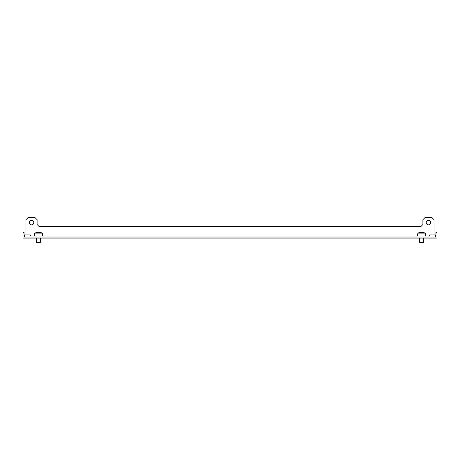 <?xml version="1.0" encoding="UTF-8"?>
<svg xmlns="http://www.w3.org/2000/svg" width="460" height="460" viewBox="0 0 460 460"><rect width="100%" height="100%" fill="white"/><g stroke="black" fill="none" stroke-linecap="round" stroke-linejoin="round"><path stroke-width="0.69" d="M435.953 233.933L435.953 237.067L24.046 237.067L24.046 233.933L23 233.933L23 238.113L437 238.113L437 233.933L435.953 233.933L435.953 232.541L437 232.541L437 233.933M23 233.933L23 232.541L24.046 232.541L24.046 233.933M31.533 224.882A2.265 2.265 0 0 1 29.267 222.617A2.265 2.265 0 0 1 31.533 220.357A2.265 2.265 0 0 1 33.793 222.617A2.265 2.265 0 0 1 31.533 224.882M428.467 224.882A2.265 2.265 0 0 1 426.207 222.617A2.265 2.265 0 0 1 428.467 220.357A2.265 2.265 0 0 1 430.732 222.617A2.265 2.265 0 0 1 428.467 224.882M435.608 237.067L435.608 234.91L429.651 234.91L429.651 236.026L30.348 236.026L30.348 234.91L24.392 234.91L24.392 237.067M429.651 236.026L425.615 236.026L425.615 234.048L417.398 234.048L417.398 236.026L42.602 236.026L42.602 234.048L34.385 234.048L34.385 236.026L30.348 236.026M25.961 234.91L25.961 219.661L28.048 217.568L35.012 217.568L37.099 219.661L37.099 224.532L39.192 226.625L420.808 226.625L422.901 224.532L422.901 219.661L424.988 217.568L431.952 217.568L434.039 219.661L434.039 234.91M40.342 232.541L37.76 232.541M36.403 242.081L40.583 242.081L40.233 242.431L36.754 242.431L36.403 242.081L36.403 238.113M41.158 232.662L42.044 233.122L34.948 233.122L36.311 232.541L41.158 232.662L36.604 232.541M423.349 232.541L420.52 232.541M419.416 242.081L423.597 242.081L423.246 242.431L419.767 242.431L419.416 242.081L419.416 238.113M423.361 232.541L419.647 232.541M417.956 233.122L425.051 233.122L423.689 232.541L418.841 232.662L417.398 234.048M40.583 242.081L40.583 238.113M42.044 233.122L42.602 234.048M34.885 233.157L34.385 234.048L34.385 236.026M418.841 232.662L419.324 232.541M425.051 233.122L425.615 234.048M423.597 242.081L423.597 238.113M34.948 233.122L34.385 234.048L34.948 233.122M35.828 232.662L36.311 232.541L35.828 232.662M424.172 232.662L423.689 232.541"/></g></svg>
